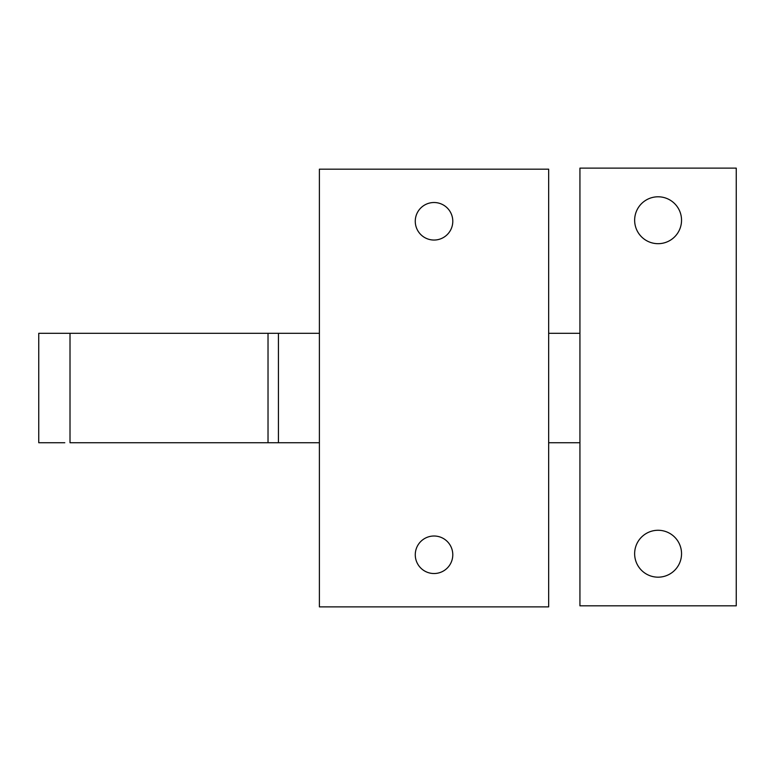 <?xml version="1.0" encoding="UTF-8"?>
<svg xmlns="http://www.w3.org/2000/svg" width="775" height="775" viewBox="0 0 775 775"><rect width="100%" height="100%" fill="white"/><g stroke="black" fill="none" stroke-linecap="round" stroke-linejoin="round"><path stroke-width="1.16" d="M579.933 168.127L579.933 605.827L736.25 605.827L736.25 168.127L579.933 168.127M658.091 530.274A23.444 23.444 0 0 1 678.396 565.45A23.444 23.444 0 0 1 637.786 565.45A23.444 23.444 0 0 1 658.091 530.274M658.091 196.792A23.444 23.444 0 0 1 678.396 231.958A23.444 23.444 0 0 1 637.786 231.958A23.444 23.444 0 0 1 658.091 196.792M548.661 606.873L548.661 169.173L319.397 169.173L319.397 606.873L548.661 606.873M434.029 536.009A18.755 18.755 0 0 1 450.275 564.142A18.755 18.755 0 0 1 417.783 564.142A18.755 18.755 0 0 1 434.029 536.009M434.029 202.517A18.755 18.755 0 0 1 450.275 230.659A18.755 18.755 0 0 1 417.783 230.659A18.755 18.755 0 0 1 434.029 202.517M319.397 333.308L278.438 333.308L278.438 442.738L278.438 333.308L38.75 333.308L38.75 442.738L64.8 442.738M319.397 442.738L257.6 442.738M70.012 333.308L70.012 442.738L268.024 442.738L268.024 333.308L257.6 333.308M579.933 333.308L548.661 333.308M579.933 442.738L548.661 442.738"/></g></svg>
